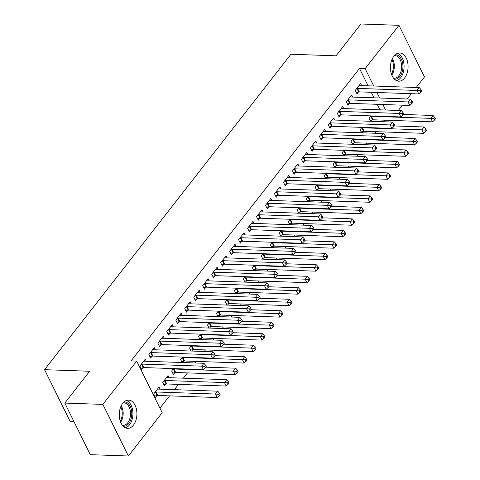 <?xml version="1.0" encoding="UTF-8"?>
<svg xmlns="http://www.w3.org/2000/svg" width="480" height="480" viewBox="0 0 480 480"><rect width="100%" height="100%" fill="white"/><g stroke="black" fill="none" stroke-linecap="round" stroke-linejoin="round"><path stroke-width="0.72" d="M122.712 403.35A14.1 8.82 -88 0 1 128.58 400.14A14.1 8.82 -88 0 1 136.524 409.614A14.1 8.82 -88 0 1 133.47 425.106A14.1 8.82 -88 0 1 127.602 428.322A14.1 8.82 -88 0 1 119.658 418.842A14.1 8.82 -88 0 1 122.712 403.35M393.876 56.214A14.1 8.82 -88 0 1 399.744 53.004A14.1 8.82 -88 0 1 407.682 62.478A14.1 8.82 -88 0 1 404.628 77.976A14.1 8.82 -88 0 1 398.76 81.186A14.1 8.82 -88 0 1 390.822 71.712A14.1 8.82 -88 0 1 393.876 56.214M159.954 408.156L169.548 395.874M174.396 389.664L178.524 384.384M183.372 378.18L187.494 372.9M195.246 362.976L196.47 361.41M204.222 351.486L205.44 349.926M213.192 340.002L214.41 338.436M222.168 328.512L223.386 326.952M231.138 317.028L232.356 315.468M240.114 305.538L241.332 303.978M249.084 294.054L250.302 292.494M258.06 282.564L259.278 281.004M267.03 271.08L268.248 269.52M276.006 259.59L277.224 258.03M284.976 248.106L286.194 246.546M293.952 236.616L295.17 235.056M302.922 225.132L304.14 223.572M311.892 213.642L313.116 212.082M320.868 202.158L322.086 200.598M329.838 190.674L331.062 189.108M338.814 179.184L340.032 177.624M347.784 167.7L349.008 166.134M356.76 156.21L357.978 154.65M365.73 144.726L366.954 143.16M374.706 133.236L375.924 131.676M383.676 121.752L384.9 120.186M162.198 412.692L128.37 456L102.864 404.394L136.692 361.086L162.198 412.692M102.864 404.394L64.806 403.068L90.312 454.674L128.37 456M73.878 421.422L70.062 421.284L44.55 369.678L290.946 54.246L336.054 55.818L360.912 24L398.97 25.326L424.476 76.932L416.238 87.486M411.384 93.696L407.262 98.97M402.414 105.18L398.292 110.46M169.092 377.682L168.054 375.582L162.672 382.47L164.394 385.962L165.846 384.102M155.304 349.782L154.266 347.682L148.884 354.576L150.606 358.062L152.058 356.202M183.792 361.128L182.694 362.538M182.112 362.514L180.618 359.496L182.484 357.108M173.25 326.814L172.212 324.708L166.83 331.602L168.552 335.088L170.004 333.228M201.738 338.154L200.64 339.564M200.058 339.546L198.564 336.522L200.43 334.134M191.196 303.84L190.158 301.734L184.776 308.628L186.498 312.114L187.95 310.254M219.684 315.18L218.586 316.59M217.998 316.572L216.51 313.554L218.376 311.16M209.142 280.866L208.104 278.76L202.722 285.654L204.444 289.14L205.896 287.28M237.63 292.206L236.526 293.616M235.944 293.598L234.456 290.58L236.322 288.186M227.088 257.892L226.05 255.786L220.668 262.68L222.39 266.166L223.842 264.306M255.576 269.232L254.472 270.642M253.89 270.624L252.402 267.606L254.268 265.212M245.034 234.918L243.996 232.818L238.614 239.706L240.336 243.192L241.788 241.332M273.522 246.258L272.418 247.668M271.836 247.65L270.348 244.632L272.214 242.238M262.98 211.944L261.942 209.844L256.56 216.732L258.282 220.218L259.734 218.364M291.468 223.284L290.364 224.694M289.782 224.676L288.294 221.658L290.16 219.264M280.926 188.97L279.888 186.87L274.506 193.758L276.228 197.244L277.68 195.39M309.414 200.31L308.31 201.72M307.728 201.702L306.24 198.684L308.106 196.29M298.872 165.996L297.834 163.896L292.452 170.784L294.174 174.276L295.626 172.416M327.36 177.336L326.256 178.746M325.674 178.728L324.186 175.71L326.052 173.316M316.818 143.022L315.78 140.922L310.398 147.81L312.12 151.302L313.572 149.442M345.306 154.362L344.202 155.772M343.62 155.754L342.132 152.736L343.998 150.342M334.764 120.048L333.726 117.948L328.344 124.836L330.066 128.328L331.518 126.468M363.252 131.388L362.148 132.798M361.566 132.78L360.078 129.762L361.944 127.368M352.71 97.074L351.672 94.974L346.29 101.862L348.012 105.354L349.464 103.494M379.962 109.824L377.232 104.304M374.028 97.818L371.298 92.298M368.094 85.812L359.508 68.436L131.058 360.888L136.692 361.086M361.686 85.584L360.642 83.484L355.26 90.378L356.982 93.864L358.434 92.004M372.222 119.904L371.124 121.314M370.542 121.29L369.048 118.272L370.914 115.884M343.74 108.558L342.702 106.458L337.314 113.352L339.036 116.838L340.494 114.978M354.276 142.878L353.178 144.288M352.596 144.264L351.102 141.246L352.968 138.858M325.794 131.532L324.756 129.432L319.368 136.326L321.09 139.812L322.548 137.952M336.33 165.852L335.232 167.262M334.65 167.238L333.156 164.22L335.022 161.832M307.848 154.506L306.81 152.406L301.422 159.3L303.15 162.786L304.602 160.926M318.384 188.826L317.286 190.236M316.704 190.212L315.21 187.194L317.076 184.806M289.902 177.48L288.864 175.38L283.476 182.274L285.204 185.76L286.656 183.9M300.444 211.8L299.34 213.21M298.758 213.186L297.264 210.168L299.13 207.78M271.956 200.454L270.918 198.354L265.53 205.248L267.258 208.734L268.71 206.874M282.498 234.768L281.394 236.184M280.812 236.16L279.318 233.142L281.19 230.754M254.01 223.428L252.972 221.328L247.584 228.222L249.312 231.708L250.764 229.848M264.552 257.742L263.448 259.158M262.866 259.134L261.372 256.116L263.244 253.728M236.064 246.402L235.026 244.302L229.638 251.196L231.366 254.682L232.818 252.822M246.606 280.716L245.502 282.132M244.92 282.108L243.426 279.09L245.298 276.702M218.118 269.376L217.08 267.276L211.692 274.17L213.42 277.656L214.872 275.796M228.66 303.69L227.556 305.1M226.974 305.082L225.48 302.064L227.352 299.676M200.172 292.35L199.134 290.25L193.752 297.144L195.474 300.63L196.926 298.77M210.714 326.664L209.61 328.074M209.028 328.056L207.534 325.038L209.406 322.65M182.226 315.324L181.188 313.224L175.806 320.118L177.528 323.604L178.98 321.744M192.768 349.638L191.664 351.048M191.082 351.03L189.588 348.012L191.46 345.618M164.28 338.298L163.242 336.198L157.86 343.092L159.582 346.578L161.034 344.718M174.822 372.612L173.37 374.472L171.642 370.986L173.514 368.592M146.334 361.272L145.296 359.172L139.914 366.06L141.636 369.552L143.088 367.692M160.122 389.166L159.084 387.066L153.696 393.96L155.424 397.446L156.876 395.586M359.508 68.436L365.142 68.628L398.97 25.326M64.806 403.068L89.658 371.25L44.55 369.678M385.596 110.016L382.872 104.502M379.668 98.01L376.938 92.496M373.734 86.004L365.142 68.628M357.564 88.392L359.286 91.878L418.776 93.948L417.048 90.462L357.564 88.392A1.806 0.918 -26.3 0 0 356.976 88.458L356.712 88.518M420.072 90.714L420.762 92.106L421.662 90.96L420.972 89.562L420.072 90.714L417.048 90.462L419.292 87.594L359.808 85.524A1.806 0.918 -26.3 0 1 359.346 85.422L359.19 85.344M359.286 91.878A1.806 0.918 -26.3 0 0 358.698 91.944L356.31 92.502M418.776 93.948L420.762 92.106M420.972 89.562L419.292 87.594M370.098 120.396L372.486 119.844A1.806 0.918 153.7 0 1 373.074 119.778L432.564 121.848L430.836 118.362L433.08 115.488L403.308 114.45M370.5 116.418L370.758 116.352A1.806 0.918 153.7 0 1 371.352 116.292L430.836 118.362L433.86 118.608L434.55 120.006L435.45 118.854L434.76 117.462L433.86 118.608M433.08 115.488L434.76 117.462M434.55 120.006L432.564 121.848M348.594 99.882L350.316 103.368L409.8 105.438L408.078 101.952L348.594 99.882A1.806 0.918 -26.3 0 0 348 99.942L347.742 100.008M411.102 102.198L411.792 103.596L412.686 102.444L411.996 101.052L411.102 102.198L408.078 101.952L410.322 99.078L350.832 97.008A1.806 0.918 -26.3 0 1 350.376 96.906L350.22 96.834M350.316 103.368A1.806 0.918 -26.3 0 0 349.722 103.434L347.34 103.986M409.8 105.438L411.792 103.596M411.996 101.052L410.322 99.078M339.618 111.366L341.34 114.852L400.83 116.922L399.108 113.436L339.618 111.366A1.806 0.918 -26.3 0 0 339.03 111.432L338.766 111.492M402.126 113.688L402.816 115.08L403.716 113.934L403.026 112.536L402.126 113.688L399.108 113.436L401.346 110.568L341.862 108.498A1.806 0.918 -26.3 0 1 341.4 108.396L341.244 108.318M341.34 114.852A1.806 0.918 -26.3 0 0 340.752 114.918L338.364 115.476M400.83 116.922L402.816 115.08M403.026 112.536L401.346 110.568M361.128 131.886L363.51 131.328A1.806 0.918 153.7 0 1 364.104 131.262L423.588 133.332L421.866 129.846L424.11 126.978L394.338 125.94M361.53 127.902L361.788 127.842A1.806 0.918 153.7 0 1 362.376 127.776L421.866 129.846L424.89 130.098L425.58 131.49L426.474 130.344L425.784 128.946L424.89 130.098M424.11 126.978L425.784 128.946M425.58 131.49L423.588 133.332M352.152 143.37L354.54 142.818A1.806 0.918 153.7 0 1 355.128 142.752L414.618 144.822L412.89 141.336L415.134 138.462L385.362 137.424M352.554 139.386L352.812 139.326A1.806 0.918 153.7 0 1 353.406 139.266L412.89 141.336L415.914 141.582L416.604 142.98L417.504 141.828L416.814 140.436L415.914 141.582M415.134 138.462L416.814 140.436M416.604 142.98L414.618 144.822M395.232 54.774A12.204 7.632 -88 0 1 402.876 64.95A12.204 7.632 -88 0 1 394.386 79.11M393.546 78.15A11.298 7.068 92 0 0 394.206 78.222A11.298 7.068 92 0 0 401.61 65.076A11.298 7.068 92 0 0 394.992 55.644A11.298 7.068 92 0 0 394.332 55.668M396.678 80.706A14.01 8.76 92 0 0 403.998 64.656A14.01 8.76 92 0 0 397.632 53.34M124.074 401.904A12.204 7.632 -88 0 1 131.718 412.086A12.204 7.632 -88 0 1 123.222 426.24M122.388 425.286A11.298 7.068 92 0 0 123.048 425.358A11.298 7.068 92 0 0 130.452 412.206A11.298 7.068 92 0 0 123.834 402.774A11.298 7.068 92 0 0 123.168 402.804M125.514 427.842A14.01 8.76 92 0 0 132.84 411.786A14.01 8.76 92 0 0 126.468 400.47M330.648 122.856L332.37 126.342L391.854 128.412L390.132 124.926L330.648 122.856A1.806 0.918 -26.3 0 0 330.054 122.916L329.796 122.982M393.156 125.172L393.846 126.57L394.74 125.418L394.05 124.026L393.156 125.172L390.132 124.926L392.376 122.052L332.886 119.982A1.806 0.918 -26.3 0 1 332.43 119.88L332.274 119.808M332.37 126.342A1.806 0.918 -26.3 0 0 331.776 126.408L329.394 126.96M391.854 128.412L393.846 126.57M394.05 124.026L392.376 122.052M321.672 134.34L323.394 137.826L382.884 139.896L381.162 136.41L321.672 134.34A1.806 0.918 -26.3 0 0 321.084 134.406L320.82 134.466M384.18 136.662L384.87 138.054L385.77 136.908L385.08 135.51L384.18 136.662L381.162 136.41L383.4 133.542L323.916 131.472A1.806 0.918 -26.3 0 1 323.454 131.37L323.298 131.292M323.394 137.826A1.806 0.918 -26.3 0 0 322.806 137.892L320.418 138.45M382.884 139.896L384.87 138.054M385.08 135.51L383.4 133.542M343.182 154.86L345.564 154.302A1.806 0.918 153.7 0 1 346.158 154.236L405.642 156.306L403.92 152.82L406.164 149.952L376.392 148.914M343.584 150.876L343.842 150.816A1.806 0.918 153.7 0 1 344.43 150.75L403.92 152.82L406.944 153.072L407.634 154.464L408.528 153.318L407.838 151.92L406.944 153.072M406.164 149.952L407.838 151.92M407.634 154.464L405.642 156.306M334.206 166.344L336.594 165.786A1.806 0.918 153.7 0 1 337.182 165.726L396.672 167.796L394.944 164.31L397.188 161.436L367.416 160.398M334.608 162.36L334.866 162.3A1.806 0.918 153.7 0 1 335.46 162.24L394.944 164.31L397.968 164.556L398.658 165.948L399.558 164.802L398.868 163.41L397.968 164.556M397.188 161.436L398.868 163.41M398.658 165.948L396.672 167.796M312.702 145.83L314.424 149.316L373.908 151.386L372.186 147.9L312.702 145.83A1.806 0.918 -26.3 0 0 312.108 145.89L311.85 145.95M375.21 148.146L375.9 149.544L376.794 148.392L376.104 147L375.21 148.146L372.186 147.9L374.43 145.026L314.946 142.956A1.806 0.918 -26.3 0 1 314.484 142.854L314.328 142.782M314.424 149.316A1.806 0.918 -26.3 0 0 313.83 149.382L311.448 149.934M373.908 151.386L375.9 149.544M376.104 147L374.43 145.026M325.236 177.834L327.618 177.276A1.806 0.918 153.7 0 1 328.212 177.21L387.696 179.28L385.974 175.794L388.218 172.92L358.446 171.888M325.638 173.85L325.896 173.79A1.806 0.918 153.7 0 1 326.49 173.724L385.974 175.794L388.998 176.04L389.688 177.438L390.582 176.292L389.892 174.894L388.998 176.04M388.218 172.92L389.892 174.894M389.688 177.438L387.696 179.28M303.726 157.314L305.448 160.8L364.938 162.87L363.216 159.384L303.726 157.314A1.806 0.918 -26.3 0 0 303.138 157.38L302.874 157.44M366.234 159.636L366.924 161.028L367.824 159.882L367.134 158.484L366.234 159.636L363.216 159.384L365.454 156.516L305.97 154.44A1.806 0.918 -26.3 0 1 305.508 154.344L305.358 154.266M305.448 160.8A1.806 0.918 -26.3 0 0 304.86 160.866L302.472 161.424M364.938 162.87L366.924 161.028M367.134 158.484L365.454 156.516M316.26 189.318L318.648 188.76A1.806 0.918 153.7 0 1 319.236 188.7L378.726 190.77L376.998 187.284L379.242 184.41L349.47 183.372M316.662 185.334L316.926 185.274A1.806 0.918 153.7 0 1 317.514 185.208L376.998 187.284L380.022 187.53L380.712 188.922L381.612 187.776L380.922 186.384L380.022 187.53M379.242 184.41L380.922 186.384M380.712 188.922L378.726 190.77M294.756 168.804L296.478 172.29L355.962 174.36L354.24 170.874L294.756 168.804A1.806 0.918 -26.3 0 0 294.162 168.864L293.904 168.924M357.264 171.12L357.954 172.518L358.848 171.366L358.158 169.974L357.264 171.12L354.24 170.874L356.484 168L297 165.93A1.806 0.918 -26.3 0 1 296.538 165.828L296.382 165.756M296.478 172.29A1.806 0.918 -26.3 0 0 295.884 172.356L293.502 172.908M355.962 174.36L357.954 172.518M358.158 169.974L356.484 168M307.29 200.808L309.672 200.25A1.806 0.918 153.7 0 1 310.266 200.184L369.75 202.254L368.028 198.768L370.272 195.894L340.5 194.862M307.692 196.824L307.95 196.764A1.806 0.918 153.7 0 1 308.544 196.698L368.028 198.768L371.052 199.014L371.742 200.412L372.636 199.26L371.946 197.868L371.052 199.014M370.272 195.894L371.946 197.868M371.742 200.412L369.75 202.254M285.78 180.288L287.502 183.774L346.992 185.844L345.27 182.358L285.78 180.288A1.806 0.918 -26.3 0 0 285.192 180.354L284.928 180.414M348.288 182.61L348.978 184.002L349.878 182.856L349.188 181.458L348.288 182.61L345.27 182.358L347.514 179.484L288.024 177.414A1.806 0.918 -26.3 0 1 287.562 177.318L287.412 177.24M287.502 183.774A1.806 0.918 -26.3 0 0 286.914 183.84L284.526 184.398M346.992 185.844L348.978 184.002M349.188 181.458L347.514 179.484M298.314 212.292L300.702 211.734A1.806 0.918 153.7 0 1 301.29 211.674L360.78 213.744L359.058 210.258L361.296 207.384L331.524 206.346M298.716 208.308L298.98 208.248A1.806 0.918 153.7 0 1 299.568 208.182L359.058 210.258L362.076 210.504L362.766 211.896L363.666 210.75L362.976 209.352L362.076 210.504M361.296 207.384L362.976 209.352M362.766 211.896L360.78 213.744M276.81 191.778L278.532 195.264L338.016 197.334L336.294 193.848L276.81 191.778A1.806 0.918 -26.3 0 0 276.216 191.838L275.958 191.898M339.318 194.094L340.008 195.486L340.902 194.34L340.212 192.948L339.318 194.094L336.294 193.848L338.538 190.974L279.054 188.904A1.806 0.918 -26.3 0 1 278.592 188.802L278.436 188.73M278.532 195.264A1.806 0.918 -26.3 0 0 277.938 195.324L275.556 195.882M338.016 197.334L340.008 195.486M340.212 192.948L338.538 190.974M289.344 223.782L291.726 223.224A1.806 0.918 153.7 0 1 292.32 223.158L351.804 225.228L350.082 221.742L352.326 218.868L322.554 217.836M289.746 219.798L290.004 219.738A1.806 0.918 153.7 0 1 290.598 219.672L350.082 221.742L353.106 221.988L353.796 223.386L354.69 222.234L354 220.842L353.106 221.988M352.326 218.868L354 220.842M353.796 223.386L351.804 225.228M267.834 203.262L269.556 206.748L329.046 208.818L327.324 205.332L267.834 203.262A1.806 0.918 -26.3 0 0 267.246 203.328L266.982 203.388M330.342 205.578L331.032 206.976L331.932 205.824L331.242 204.432L330.342 205.578L327.324 205.332L329.568 202.458L270.078 200.388A1.806 0.918 -26.3 0 1 269.616 200.286L269.466 200.214M269.556 206.748A1.806 0.918 -26.3 0 0 268.968 206.814L266.58 207.372M329.046 208.818L331.032 206.976M331.242 204.432L329.568 202.458M280.368 235.266L282.756 234.708A1.806 0.918 153.7 0 1 283.344 234.648L342.834 236.718L341.112 233.226L343.35 230.358L313.578 229.32M280.77 231.282L281.034 231.222A1.806 0.918 153.7 0 1 281.622 231.156L341.112 233.226L344.13 233.478L344.82 234.87L345.72 233.724L345.03 232.326L344.13 233.478M343.35 230.358L345.03 232.326M344.82 234.87L342.834 236.718M258.864 214.746L260.586 218.238L320.07 220.308L318.348 216.822L258.864 214.746A1.806 0.918 -26.3 0 0 258.27 214.812L258.012 214.872M321.372 217.068L322.062 218.46L322.956 217.314L322.266 215.916L321.372 217.068L318.348 216.822L320.592 213.948L261.108 211.878A1.806 0.918 -26.3 0 1 260.646 211.776L260.49 211.698M260.586 218.238A1.806 0.918 -26.3 0 0 259.992 218.298L257.61 218.856M320.07 220.308L322.062 218.46M322.266 215.916L320.592 213.948M271.398 246.756L273.78 246.198A1.806 0.918 153.7 0 1 274.374 246.132L333.858 248.202L332.136 244.716L334.38 241.842L304.608 240.81M271.8 242.772L272.058 242.712A1.806 0.918 153.7 0 1 272.652 242.646L332.136 244.716L335.16 244.962L335.85 246.36L336.744 245.208L336.054 243.816L335.16 244.962M334.38 241.842L336.054 243.816M335.85 246.36L333.858 248.202M249.888 226.236L251.616 229.722L311.1 231.792L309.378 228.306L249.888 226.236A1.806 0.918 -26.3 0 0 249.3 226.302L249.036 226.362M312.396 228.552L313.086 229.95L313.986 228.798L313.296 227.406L312.396 228.552L309.378 228.306L311.622 225.432L252.132 223.362A1.806 0.918 -26.3 0 1 251.67 223.26L251.52 223.188M251.616 229.722A1.806 0.918 -26.3 0 0 251.022 229.788L248.634 230.346M311.1 231.792L313.086 229.95M313.296 227.406L311.622 225.432M262.422 258.24L264.81 257.682A1.806 0.918 153.7 0 1 265.398 257.622L324.888 259.692L323.166 256.2L325.404 253.332L295.632 252.294M262.824 254.256L263.088 254.196A1.806 0.918 153.7 0 1 263.676 254.13L323.166 256.2L326.184 256.452L326.874 257.844L327.774 256.698L327.084 255.3L326.184 256.452M325.404 253.332L327.084 255.3M326.874 257.844L324.888 259.692M240.918 237.72L242.64 241.212L302.124 243.282L300.402 239.796L240.918 237.72A1.806 0.918 -26.3 0 0 240.324 237.786L240.066 237.846M303.426 240.042L304.116 241.434L305.01 240.288L304.326 238.89L303.426 240.042L300.402 239.796L302.646 236.922L243.162 234.852A1.806 0.918 -26.3 0 1 242.7 234.75L242.544 234.672M242.64 241.212A1.806 0.918 -26.3 0 0 242.052 241.272L239.664 241.83M302.124 243.282L304.116 241.434M304.326 238.89L302.646 236.922M253.452 269.73L255.834 269.172A1.806 0.918 153.7 0 1 256.428 269.106L315.912 271.176L314.19 267.69L316.434 264.816L286.662 263.784M253.854 265.746L254.112 265.686A1.806 0.918 153.7 0 1 254.706 265.62L314.19 267.69L317.214 267.936L317.904 269.334L318.798 268.182L318.108 266.79L317.214 267.936M316.434 264.816L318.108 266.79M317.904 269.334L315.912 271.176M231.942 249.21L233.67 252.696L293.154 254.766L291.432 251.28L231.942 249.21A1.806 0.918 -26.3 0 0 231.354 249.276L231.096 249.336M294.45 251.526L295.14 252.924L296.04 251.772L295.35 250.38L294.45 251.526L291.432 251.28L293.676 248.406L234.186 246.336A1.806 0.918 -26.3 0 1 233.724 246.234L233.574 246.162M233.67 252.696A1.806 0.918 -26.3 0 0 233.076 252.762L230.688 253.32M293.154 254.766L295.14 252.924M295.35 250.38L293.676 248.406M244.476 281.214L246.864 280.656A1.806 0.918 153.7 0 1 247.452 280.59L306.942 282.666L305.22 279.174L307.458 276.306L277.686 275.268M244.878 277.23L245.142 277.17A1.806 0.918 153.7 0 1 245.73 277.104L305.22 279.174L308.238 279.426L308.928 280.818L309.828 279.672L309.138 278.274L308.238 279.426M307.458 276.306L309.138 278.274M308.928 280.818L306.942 282.666M222.972 260.694L224.694 264.186L284.178 266.256L282.456 262.764L222.972 260.694A1.806 0.918 -26.3 0 0 222.378 260.76L222.12 260.82M285.48 263.016L286.17 264.408L287.064 263.262L286.38 261.864L285.48 263.016L282.456 262.764L284.7 259.896L225.216 257.826A1.806 0.918 -26.3 0 1 224.754 257.724L224.598 257.646M224.694 264.186A1.806 0.918 -26.3 0 0 224.106 264.246L221.718 264.804M284.178 266.256L286.17 264.408M286.38 261.864L284.7 259.896M235.506 292.704L237.888 292.146A1.806 0.918 153.7 0 1 238.482 292.08L297.966 294.15L296.244 290.664L298.488 287.79L268.716 286.758M235.908 288.72L236.166 288.66A1.806 0.918 153.7 0 1 236.76 288.594L296.244 290.664L299.268 290.91L299.958 292.308L300.852 291.156L300.162 289.764L299.268 290.91M298.488 287.79L300.162 289.764M299.958 292.308L297.966 294.15M213.996 272.184L215.724 275.67L275.208 277.74L273.486 274.254L213.996 272.184A1.806 0.918 -26.3 0 0 213.408 272.25L213.15 272.31M276.51 274.5L277.194 275.898L278.094 274.746L277.404 273.354L276.51 274.5L273.486 274.254L275.73 271.38L216.24 269.31A1.806 0.918 -26.3 0 1 215.778 269.208L215.628 269.136M215.724 275.67A1.806 0.918 -26.3 0 0 215.13 275.736L212.742 276.294M275.208 277.74L277.194 275.898M277.404 273.354L275.73 271.38M226.53 304.188L228.918 303.63A1.806 0.918 153.7 0 1 229.506 303.564L288.996 305.64L287.274 302.148L289.518 299.28L259.74 298.242M226.932 300.204L227.196 300.144A1.806 0.918 153.7 0 1 227.784 300.078L287.274 302.148L290.292 302.4L290.982 303.792L291.882 302.646L291.192 301.248L290.292 302.4M289.518 299.28L291.192 301.248M290.982 303.792L288.996 305.64M205.026 283.668L206.748 287.16L266.238 289.23L264.51 285.738L205.026 283.668A1.806 0.918 -26.3 0 0 204.432 283.734L204.174 283.794M267.534 285.99L268.224 287.382L269.118 286.236L268.434 284.838L267.534 285.99L264.51 285.738L266.754 282.87L207.27 280.8A1.806 0.918 -26.3 0 1 206.808 280.698L206.652 280.62M206.748 287.16A1.806 0.918 -26.3 0 0 206.16 287.22L203.772 287.778M266.238 289.23L268.224 287.382M268.434 284.838L266.754 282.87M217.56 315.678L219.942 315.12A1.806 0.918 153.7 0 1 220.536 315.054L280.02 317.124L278.298 313.638L280.542 310.764L250.77 309.732M217.962 311.694L218.22 311.634A1.806 0.918 153.7 0 1 218.814 311.568L278.298 313.638L281.322 313.884L282.012 315.282L282.906 314.13L282.216 312.738L281.322 313.884M280.542 310.764L282.216 312.738M282.012 315.282L280.02 317.124M196.05 295.158L197.778 298.644L257.262 300.714L255.54 297.228L196.05 295.158A1.806 0.918 -26.3 0 0 195.462 295.224L195.204 295.284M258.564 297.474L259.248 298.872L260.148 297.72L259.458 296.328L258.564 297.474L255.54 297.228L257.784 294.354L198.294 292.284A1.806 0.918 -26.3 0 1 197.832 292.182L197.682 292.11M197.778 298.644A1.806 0.918 -26.3 0 0 197.184 298.71L194.796 299.268M257.262 300.714L259.248 298.872M259.458 296.328L257.784 294.354M208.584 327.162L210.972 326.604A1.806 0.918 153.7 0 1 211.56 326.538L271.05 328.608L269.328 325.122L271.572 322.254L241.794 321.216M208.986 323.178L209.25 323.118A1.806 0.918 153.7 0 1 209.838 323.052L269.328 325.122L272.346 325.374L273.036 326.766L273.936 325.62L273.246 324.222L272.346 325.374M271.572 322.254L273.246 324.222M273.036 326.766L271.05 328.608M187.08 306.642L188.802 310.128L248.292 312.204L246.564 308.712L187.08 306.642A1.806 0.918 -26.3 0 0 186.486 306.708L186.228 306.768M249.588 308.964L250.278 310.356L251.178 309.21L250.488 307.812L249.588 308.964L246.564 308.712L248.808 305.844L189.324 303.774A1.806 0.918 -26.3 0 1 188.862 303.672L188.706 303.594M188.802 310.128A1.806 0.918 -26.3 0 0 188.214 310.194L185.826 310.752M248.292 312.204L250.278 310.356M250.488 307.812L248.808 305.844M199.614 338.646L202.002 338.094A1.806 0.918 153.7 0 1 202.59 338.028L262.074 340.098L260.352 336.612L262.596 333.738L232.824 332.7M200.016 334.668L200.274 334.608A1.806 0.918 153.7 0 1 200.868 334.542L260.352 336.612L263.376 336.858L264.066 338.256L264.96 337.104L264.276 335.712L263.376 336.858M262.596 333.738L264.276 335.712M264.066 338.256L262.074 340.098M178.104 318.132L179.832 321.618L239.316 323.688L237.594 320.202L178.104 318.132A1.806 0.918 -26.3 0 0 177.516 318.198L177.258 318.258M240.618 320.448L241.308 321.846L242.202 320.694L241.512 319.302L240.618 320.448L237.594 320.202L239.838 317.328L180.348 315.258A1.806 0.918 -26.3 0 1 179.886 315.156L179.736 315.084M179.832 321.618A1.806 0.918 -26.3 0 0 179.238 321.684L176.85 322.242M239.316 323.688L241.308 321.846M241.512 319.302L239.838 317.328M190.638 350.136L193.026 349.578A1.806 0.918 153.7 0 1 193.62 349.512L253.104 351.582L251.382 348.096L253.626 345.228L223.848 344.19M191.04 346.152L191.304 346.092A1.806 0.918 153.7 0 1 191.892 346.026L251.382 348.096L254.4 348.348L255.09 349.74L255.99 348.594L255.3 347.196L254.4 348.348M253.626 345.228L255.3 347.196M255.09 349.74L253.104 351.582M169.134 329.616L170.856 333.102L230.346 335.178L228.618 331.686L169.134 329.616A1.806 0.918 -26.3 0 0 168.54 329.682L168.282 329.742M231.642 331.938L232.332 333.33L233.232 332.184L232.542 330.786L231.642 331.938L228.618 331.686L230.862 328.818L171.378 326.748A1.806 0.918 -26.3 0 1 170.916 326.646L170.76 326.568M170.856 333.102A1.806 0.918 -26.3 0 0 170.268 333.168L167.88 333.726M230.346 335.178L232.332 333.33M232.542 330.786L230.862 328.818M181.668 361.62L184.056 361.068A1.806 0.918 153.7 0 1 184.644 361.002L244.128 363.072L242.406 359.586L244.65 356.712L214.878 355.674M182.07 357.642L182.328 357.576A1.806 0.918 153.7 0 1 182.922 357.516L242.406 359.586L245.43 359.832L246.12 361.23L247.014 360.078L246.33 358.686L245.43 359.832M244.65 356.712L246.33 358.686M246.12 361.23L244.128 363.072M160.158 341.106L161.886 344.592L221.37 346.662L219.648 343.176L160.158 341.106A1.806 0.918 -26.3 0 0 159.57 341.172L159.312 341.232M222.672 343.422L223.362 344.82L224.256 343.668L223.566 342.276L222.672 343.422L219.648 343.176L221.892 340.302L162.402 338.232A1.806 0.918 -26.3 0 1 161.94 338.13L161.79 338.058M161.886 344.592A1.806 0.918 -26.3 0 0 161.292 344.658L158.91 345.21M221.37 346.662L223.362 344.82M223.566 342.276L221.892 340.302M172.692 373.11L175.08 372.552A1.806 0.918 153.7 0 1 175.674 372.486L235.158 374.556L233.436 371.07L235.68 368.202L205.902 367.164M173.1 369.126L173.358 369.066A1.806 0.918 153.7 0 1 173.946 369L233.436 371.07L236.46 371.322L237.144 372.714L238.044 371.568L237.354 370.17L236.46 371.322M235.68 368.202L237.354 370.17M237.144 372.714L235.158 374.556M151.188 352.59L152.91 356.076L212.4 358.146L210.672 354.66L151.188 352.59A1.806 0.918 -26.3 0 0 150.594 352.656L150.336 352.716M213.696 354.912L214.386 356.304L215.286 355.158L214.596 353.76L213.696 354.912L210.672 354.66L212.916 351.792L153.432 349.722A1.806 0.918 -26.3 0 1 152.97 349.62L152.814 349.542M152.91 356.076A1.806 0.918 -26.3 0 0 152.322 356.142L149.934 356.7M212.4 358.146L214.386 356.304M214.596 353.76L212.916 351.792M163.722 384.594L166.11 384.042A1.806 0.918 153.7 0 1 166.698 383.976L226.188 386.046L224.46 382.56L226.704 379.686L167.22 377.616A1.806 0.918 153.7 0 1 166.758 377.514L166.602 377.442M164.124 380.616L164.382 380.55A1.806 0.918 153.7 0 1 164.976 380.49L224.46 382.56L227.484 382.806L228.174 384.204L229.068 383.052L228.384 381.66L227.484 382.806M226.704 379.686L228.384 381.66M228.174 384.204L226.188 386.046M142.212 364.08L143.94 367.566L203.424 369.636L201.702 366.15L142.212 364.08A1.806 0.918 -26.3 0 0 141.624 364.14L141.366 364.206M204.726 366.396L205.416 367.794L206.31 366.642L205.62 365.25L204.726 366.396L201.702 366.15L203.946 363.276L144.456 361.206A1.806 0.918 -26.3 0 1 143.994 361.104L143.844 361.032M143.94 367.566A1.806 0.918 -26.3 0 0 143.346 367.632L140.964 368.184M203.424 369.636L205.416 367.794M205.62 365.25L203.946 363.276M154.746 396.084L157.134 395.526A1.806 0.918 153.7 0 1 157.728 395.46L217.212 397.53L215.49 394.044L217.734 391.176L158.244 389.1A1.806 0.918 153.7 0 1 157.782 389.004L157.632 388.926M155.154 392.1L155.412 392.04A1.806 0.918 153.7 0 1 156 391.974L215.49 394.044L218.514 394.296L219.198 395.688L220.098 394.542L219.408 393.144L218.514 394.296M217.734 391.176L219.408 393.144M219.198 395.688L217.212 397.53M356.976 88.458L358.698 91.944M372.486 119.844L370.758 116.352M373.074 119.778L371.352 116.292M348 99.942L349.722 103.434M339.03 111.432L340.752 114.918M363.51 131.328L361.788 127.842M364.104 131.262L362.376 127.776M354.54 142.818L352.812 139.326M355.128 142.752L353.406 139.266M392.382 58.626A11.298 7.068 -88 0 1 394.266 64.818A11.298 7.068 -88 0 1 391.812 75.066M391.434 74.052A10.926 6.834 92 0 0 393.342 64.854A10.926 6.834 92 0 0 391.938 59.616M121.224 405.756A11.298 7.068 -88 0 1 123.108 411.954A11.298 7.068 -88 0 1 120.648 422.202M120.27 421.182A10.926 6.834 92 0 0 122.178 411.99A10.926 6.834 92 0 0 120.774 406.746M330.054 122.916L331.776 126.408M321.084 134.406L322.806 137.892M345.564 154.302L343.842 150.816M346.158 154.236L344.43 150.75M336.594 165.786L334.866 162.3M337.182 165.726L335.46 162.24M312.108 145.89L313.83 149.382M327.618 177.276L325.896 173.79M328.212 177.21L326.49 173.724M303.138 157.38L304.86 160.866M318.648 188.76L316.926 185.274M319.236 188.7L317.514 185.208M294.162 168.864L295.884 172.356M309.672 200.25L307.95 196.764M310.266 200.184L308.544 196.698M285.192 180.354L286.914 183.84M300.702 211.734L298.98 208.248M301.29 211.674L299.568 208.182M276.216 191.838L277.938 195.324M291.726 223.224L290.004 219.738M292.32 223.158L290.598 219.672M267.246 203.328L268.968 206.814M282.756 234.708L281.034 231.222M283.344 234.648L281.622 231.156M258.27 214.812L259.992 218.298M273.78 246.198L272.058 242.712M274.374 246.132L272.652 242.646M249.3 226.302L251.022 229.788M264.81 257.682L263.088 254.196M265.398 257.622L263.676 254.13M240.324 237.786L242.052 241.272M255.834 269.172L254.112 265.686M256.428 269.106L254.706 265.62M231.354 249.276L233.076 252.762M246.864 280.656L245.142 277.17M247.452 280.59L245.73 277.104M222.378 260.76L224.106 264.246M237.888 292.146L236.166 288.66M238.482 292.08L236.76 288.594M213.408 272.25L215.13 275.736M228.918 303.63L227.196 300.144M229.506 303.564L227.784 300.078M204.432 283.734L206.16 287.22M219.942 315.12L218.22 311.634M220.536 315.054L218.814 311.568M195.462 295.224L197.184 298.71M210.972 326.604L209.25 323.118M211.56 326.538L209.838 323.052M186.486 306.708L188.214 310.194M202.002 338.094L200.274 334.608M202.59 338.028L200.868 334.542M177.516 318.198L179.238 321.684M193.026 349.578L191.304 346.092M193.62 349.512L191.892 346.026M168.54 329.682L170.268 333.168M184.056 361.068L182.328 357.576M184.644 361.002L182.922 357.516M159.57 341.172L161.292 344.658M175.08 372.552L173.358 369.066M175.674 372.486L173.946 369M150.594 352.656L152.322 356.142M166.11 384.042L164.382 380.55M166.698 383.976L164.976 380.49M141.624 364.14L143.346 367.632M157.134 395.526L155.412 392.04M157.728 395.46L156 391.974"/></g></svg>
